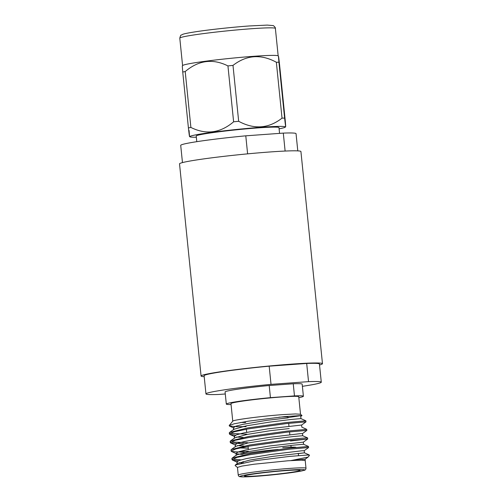 <?xml version="1.0" encoding="UTF-8"?>
<svg xmlns="http://www.w3.org/2000/svg" width="502" height="502" viewBox="0 0 502 502"><rect width="100%" height="100%" fill="white"/><g stroke="black" fill="none" stroke-linecap="round" stroke-linejoin="round"><path stroke-width="0.75" d="M196.784 141.677L196.213 136.023A41.597 2.121 -5.8 0 1 257.833 127.91A41.597 2.121 -5.8 0 1 278.98 127.615L279.564 133.375M284.609 118.108C285.776 128.355 285.989 129.19 285.243 120.605L279.564 64.714C278.397 54.467 278.19 53.632 278.93 62.217L284.609 118.108A54.423 2.774 174.2 0 0 282.03 118.146L276.351 62.261A54.423 2.774 -5.8 0 1 278.93 62.217L278.497 56.224L278.121 55.86A48.035 2.447 -5.8 0 0 253.755 56.299A48.035 2.447 -5.8 0 0 188.696 63.836A48.035 2.447 -5.8 0 0 182.621 65.561L182.301 66.038L182.741 72.031A54.423 2.774 -5.8 0 1 183.92 71.792A54.423 2.774 -5.8 0 1 185.207 71.554L190.885 127.439A54.423 2.774 174.2 0 0 189.599 127.684A54.423 2.774 174.2 0 0 188.413 127.916L182.741 72.031M279.106 128.832A48.035 2.447 174.2 0 0 279.288 128.801A48.035 2.447 174.2 0 0 285.356 127.075L285.682 126.598L285.243 120.605M238.67 121.289A54.423 2.774 174.2 0 0 233.618 121.804L227.939 65.913A54.423 2.774 -5.8 0 1 232.991 65.398L238.67 121.289C254.15 129.66 268.608 128.612 282.03 118.146M276.351 62.261C261.015 53.877 246.564 54.925 232.991 65.398M190.885 127.439C206.04 134.988 220.284 133.112 233.618 121.804M227.939 65.913C212.785 58.37 198.541 60.246 185.207 71.554M189.047 130.413C189.794 139.004 189.58 138.169 188.413 127.916M285.356 127.075A48.035 2.447 174.2 0 0 250.542 128.142A48.035 2.447 174.2 0 0 195.905 134.837A48.035 2.447 174.2 0 0 189.856 136.776A48.035 2.447 174.2 0 0 196.332 137.241M298.834 397.666A38.742 1.97 174.2 0 0 303.396 396.26A38.742 1.97 174.2 0 0 294.473 395.902L293.243 383.779L269.204 385.523L270.434 397.647A38.742 1.97 174.2 0 0 226.314 404.085A38.742 1.97 174.2 0 0 231.064 404.549M303.396 396.26L302.166 384.13A38.742 1.97 174.2 0 0 293.243 383.779M319.536 364.973A61.006 3.106 174.2 0 0 322.472 363.699L300.924 151.535A61.006 3.106 174.2 0 0 255.411 153.141A61.006 3.106 174.2 0 0 187.277 161.537A61.006 3.106 174.2 0 0 179.528 163.865L201.076 376.029A61.006 3.106 174.2 0 0 204.214 376.688M322.472 363.699A61.006 3.106 174.2 0 0 276.96 365.299A61.006 3.106 174.2 0 0 208.832 373.701A61.006 3.106 174.2 0 0 201.076 376.029M302.386 386.32A57.956 2.949 174.2 0 0 313.919 384.4A57.956 2.949 174.2 0 0 321.286 382.191A57.956 2.949 174.2 0 0 308.542 381.639L306.691 363.454A57.956 2.949 174.2 0 1 319.435 364.006L321.286 382.191M182.464 162.592L180.714 145.373A57.956 2.949 -5.8 0 1 188.081 143.164A57.956 2.949 -5.8 0 1 245.779 135.822L283.297 133.105A57.956 2.949 -5.8 0 1 296.042 133.657L297.786 150.882M247.612 153.857L245.779 135.822M269.204 385.523A38.742 1.97 174.2 0 0 225.078 391.962L226.314 404.085M285.117 151.052L283.297 133.105M306.691 363.454L269.179 366.171A57.956 2.949 174.2 0 0 204.113 375.722L205.958 393.907A57.956 2.949 174.2 0 0 218.703 394.459L225.285 393.982M269.179 366.171L271.024 384.356A57.956 2.949 174.2 0 0 205.958 393.907M271.024 384.356L308.542 381.639M270.434 397.647L294.473 395.902M243.646 426.393A38.742 1.97 174.2 0 0 246.036 426.236M246.08 426.644L237.452 426.713L229.452 426.072L229.188 425.545L234.108 423.813L248.459 421.153L284.54 416.629L301.997 415.499L288.085 417.564M301.997 415.499L300.472 414.263L295.383 413.949L283.21 414.589C261.856 416.07 231.177 420.118 232.765 421.247M237.459 467.462L235.162 465.592L235.294 465.028L254.69 460.773L289.453 456.418L307.795 455.013A38.742 1.97 -5.8 0 1 309.401 455.408A38.742 1.97 -5.8 0 1 309.364 455.515L308.065 457.102L290.871 460.579L305.084 459.236L305.216 460.535L301.376 460.127L287.903 460.78L254.131 464.212L241.87 466.094L237.452 467.406L238.237 475.118A34.054 1.732 -5.8 0 1 288.688 468.479A34.054 1.732 -5.8 0 1 306 468.234C305.862 469.521 305.185 470.236 303.948 470.38L292.685 472.445C281.214 474.039 269.128 475.312 256.415 476.272L243.018 476.9L239.623 476.63C239.203 476.749 238.739 476.247 238.237 475.118M240.96 459.888L232.395 459.054M238.168 460.842L232.42 460.064L231.849 458.59L232.219 458.062L250.554 453.544L288.945 448.192L308.473 446.46L308.586 447.546L304.206 450.696M231.955 459.625L236.875 457.422L250.661 454.586L289.052 449.227L308.604 447.52M246.846 434.155L229.79 433.395M235.557 435.178L229.816 434.399L229.238 432.925L229.615 432.404L247.944 427.886L286.341 422.533L305.869 420.801L305.982 421.881L301.602 425.031L267.786 428.871L244.091 432.843L236.712 434.738L234.29 436.232M229.345 433.966L234.271 431.764L248.051 428.921L286.447 423.569L305.994 421.856M247.712 442.714L230.656 441.948M243.897 443.831L230.682 442.952L230.111 441.478L230.481 440.957L248.816 436.439L287.207 431.086L306.741 429.354L306.847 430.434L302.468 433.584M230.217 442.519L235.137 440.317L248.923 437.48L287.313 432.122L306.866 430.415M248.578 451.267L240.088 451.336M244.449 452.384L231.554 451.505L230.976 450.037L231.353 449.51L249.682 444.992L288.079 439.639L302.035 438.215L307.607 437.907L307.72 438.993L290.463 441.013M231.083 451.072L236.009 448.87L249.789 446.033L288.186 440.674L307.732 438.968M232.759 421.184L230.97 403.614A34.054 1.732 -5.8 0 1 281.421 396.975A34.054 1.732 -5.8 0 1 298.734 396.731L300.522 414.301M258.706 475.833A27.892 1.418 174.2 0 0 300.027 470.399A27.892 1.418 174.2 0 0 285.845 470.594A27.892 1.418 174.2 0 0 244.524 476.034A27.892 1.418 174.2 0 0 258.706 475.833M296.136 447.426L296.092 447.395A26.342 1.343 174.2 0 0 282.745 447.646M288.092 417.633L288.041 417.168A21.354 1.086 174.2 0 0 278.924 417.2M242.359 454.404A27.892 1.418 -5.8 0 1 278.202 449.472M305.084 459.236L308.065 457.102M242.159 462.988L239.14 462.706M237.226 464.218L236.888 461.84L239.316 460.403L246.695 458.508L270.396 454.53L301.664 450.802L304.212 450.683L304.432 452.842L298.32 453.613M242.334 454.492L236.48 453.714L236.022 453.287L238.45 451.85L245.823 449.949L269.524 445.977L303.346 442.13L307.72 438.993M244.054 446.014L237.39 445.594M235.156 444.759L237.578 443.291L244.957 441.396L268.658 437.424L299.926 433.697L302.48 433.571L302.693 435.723M243.188 437.455L236.511 437.035M233.417 427.66L235.84 426.185L243.219 424.29L266.913 420.318L288.117 417.865M237.107 464.005L237.477 463.49L249.764 460.089L272.937 456.362L304.419 452.829M236.022 453.287L236.241 455.446L236.605 454.931L248.898 451.536L272.071 447.803L294.028 445.111L303.553 444.27L308.473 446.46M248.264 448.173L239.699 447.972M235.739 446.372L248.026 442.977L271.199 439.244L293.155 436.552L302.681 435.717L307.607 437.907M230.481 440.957L234.861 437.807L247.16 434.418L270.327 430.691L289.202 428.564M233.995 429.26L246.287 425.859L269.461 422.132L291.417 419.434L300.943 418.599L305.869 420.801M245.66 422.502L240.615 422.471M307.795 455.013L309.345 455.013L309.401 455.408M275.378 28.426A48.035 2.447 174.2 0 0 250.956 28.765A48.035 2.447 174.2 0 0 179.791 38.133C181.122 33.452 180.871 35.88 182.439 34.45C183.939 33.753 189.003 32.762 197.644 31.469C211.467 29.43 233.135 27.121 249.224 25.966L267.259 25.1L273.025 25.589C273.101 25.094 275.905 27.779 275.378 28.426L278.171 55.904M288.085 470.161A32.504 1.657 174.2 0 0 244.06 475.262A32.504 1.657 174.2 0 0 256.459 476.272A32.504 1.657 174.2 0 0 300.485 471.171A32.504 1.657 174.2 0 0 288.085 470.161M189.856 136.776L189.48 136.406M182.584 65.618L179.791 38.133M232.796 421.134L229.188 425.545M298.288 453.312L298.521 455.584M288.669 423.33L288.957 426.185M289.535 431.883L289.83 434.738M290.915 445.45L291.091 447.182M246.344 429.223L246.658 432.322M248.082 446.328L248.396 449.434M243.05 461.551L243.175 462.781M237.346 462.267L232.42 460.064M236.48 453.714L231.554 451.505M235.607 445.161L230.682 442.952M234.741 436.608L229.816 434.399M233.869 428.049L229.452 426.072M300.955 418.612L300.736 416.465L301.978 415.581M237.465 463.471L235.3 465.028M304.432 452.817L309.345 455.013M236.599 454.919L232.219 458.062M235.727 446.366L231.353 449.51M301.821 427.152L306.741 429.354M233.995 429.254L229.615 432.404M303.566 444.283L303.346 442.13M235.369 446.887L235.149 444.734M234.503 438.328L234.283 436.182M301.827 427.164L301.608 425.018M233.631 429.775L233.411 427.622M305.216 460.535L306 468.234"/></g></svg>
